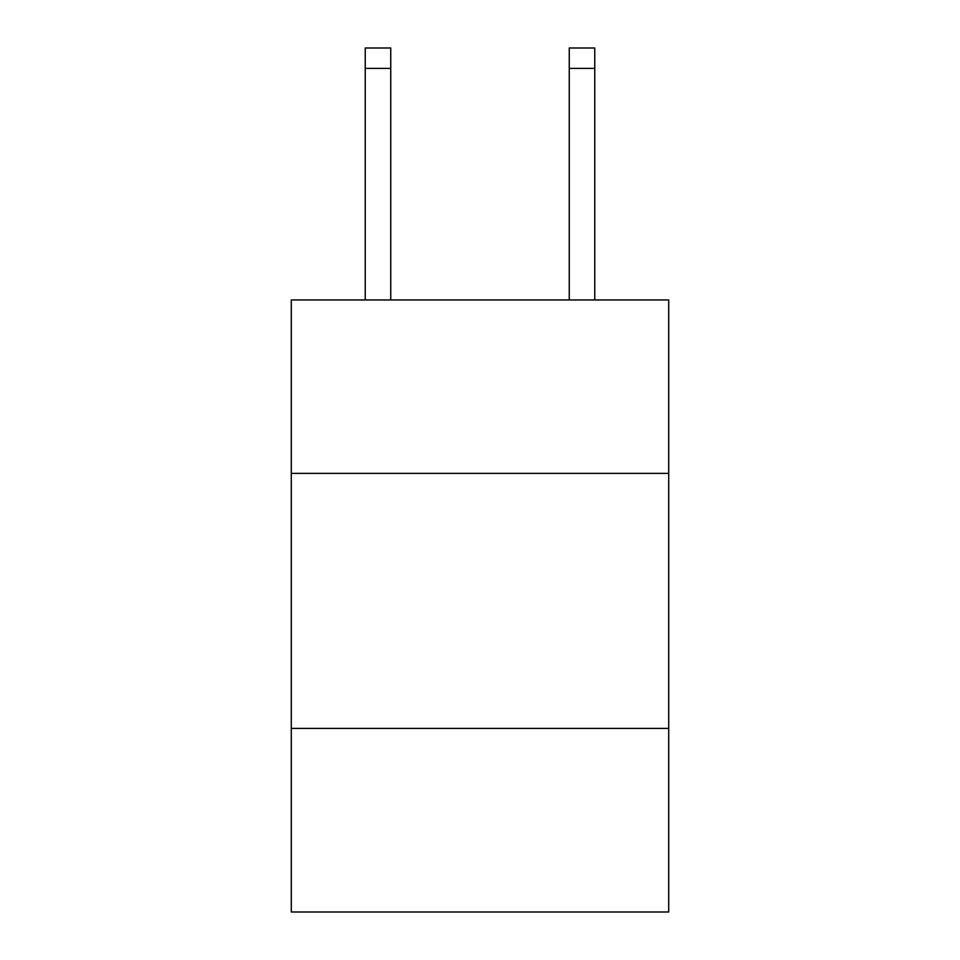 <?xml version="1.0" encoding="UTF-8"?>
<svg xmlns="http://www.w3.org/2000/svg" width="960" height="960" viewBox="0 0 960 960"><rect width="100%" height="100%" fill="white"/><g stroke="black" fill="none" stroke-linecap="round" stroke-linejoin="round"><path stroke-width="1.44" d="M668.712 473.364L668.712 299.952L291.288 299.952L291.288 473.364L668.712 473.364L668.712 912L291.288 912L291.288 473.364M668.712 728.388L291.288 728.388M390.744 299.952L390.744 68.4L365.244 68.4L365.244 48L390.744 48L390.744 68.4M365.244 299.952L365.244 68.4M594.756 299.952L594.756 48L569.256 48L569.256 299.952M569.256 68.4L594.756 68.4"/></g></svg>
